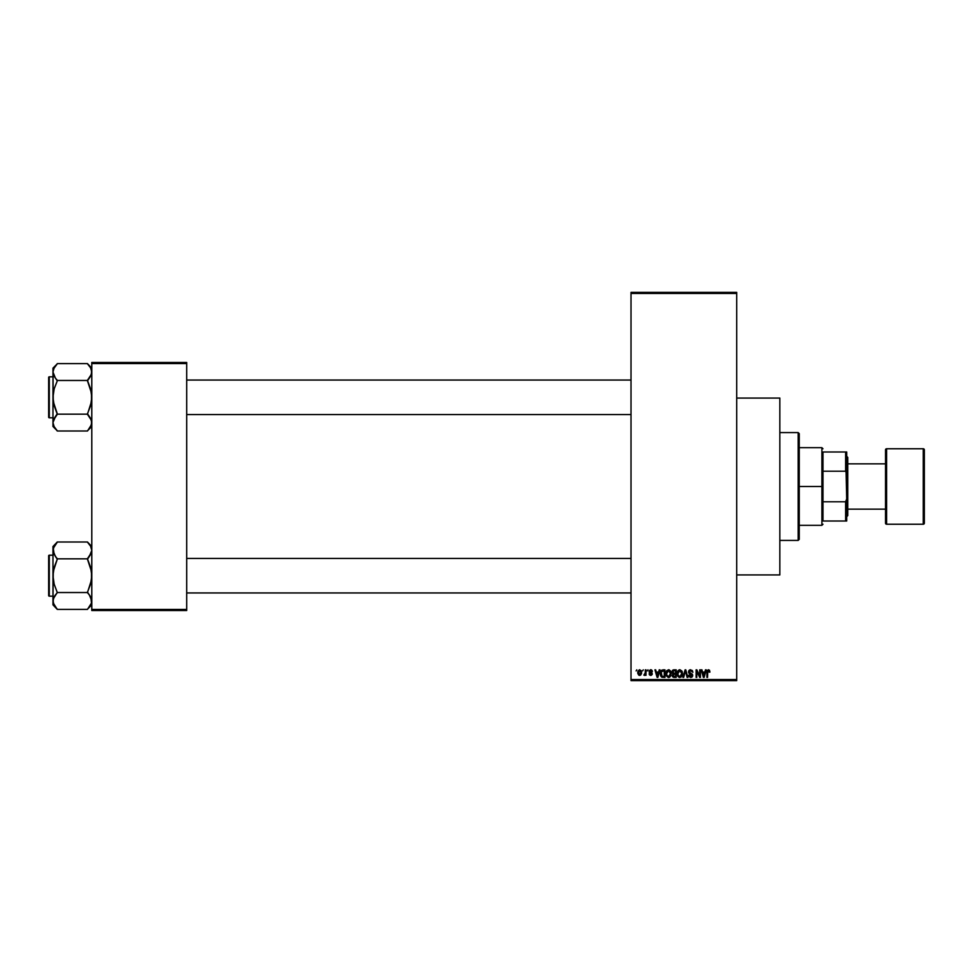 <?xml version="1.0" encoding="UTF-8"?>
<svg xmlns="http://www.w3.org/2000/svg" width="973" height="973" viewBox="0 0 973 973"><rect width="100%" height="100%" fill="white"/><g stroke="black" fill="none" stroke-linecap="round" stroke-linejoin="round"><path stroke-width="1.46" d="M652.165 670.652L652.384 671.504L650.657 670.519L649.733 671.37L652.007 672.939L652.19 674.471L651.046 675.408L649.599 674.994L649.149 673.851L650.718 674.642L651.594 673.839L649.332 672.538L649.149 670.835L650.536 669.74L652.105 670.543L651.314 669.838M736.695 574.934L779.835 574.934L779.835 398.066L736.695 398.066L779.835 398.066L779.835 574.934L736.695 574.934M631.015 293.457L631.015 679.543L736.695 679.543L736.695 293.457L631.015 293.457L631.015 292.374L736.695 292.374L736.695 293.457L736.695 292.374L631.015 292.374L631.015 680.626L736.695 680.626L736.695 293.457L631.015 293.457M642.581 670.92L643.262 669.838L642.581 670.92M644.503 675.42L643.858 675.128L645.33 674.447L643.858 675.128L645.196 673.803L645.33 669.838L646.011 669.838L646.011 675.323L645.33 674.447L643.858 675.128L645.33 672.684L643.858 675.128L645.33 674.447L646.011 675.323L646.011 669.838L645.33 669.838L646.011 669.838L646.011 675.323L645.33 675.323M647.288 670.92L647.969 669.838L647.288 670.92M659.22 669.838L658.624 672.088L659.22 669.838L659.937 669.838L657.845 677.39L657.128 677.39L654.938 669.838L655.656 669.838L656.252 672.088L658.624 672.088L656.252 672.088L655.656 669.838L654.938 669.838L657.128 677.39L657.845 677.39L659.937 669.838L659.22 669.838L659.937 669.838L657.845 677.39L657.128 677.39L654.938 669.838L655.656 669.838M666.773 670.652L669.156 669.813L671.054 672.173L670.677 676.101L668.232 677.463L666.177 675.444L666.274 671.516L668.56 669.74L666.602 670.896L665.909 673.608L668.56 677.488L671.212 673.511L670.652 671.115M677.877 670.896L679.981 669.74L681.927 671.115L682.377 674.836L681.088 677.099L678.886 677.269L677.305 674.897L677.549 671.516L679.251 669.813L677.877 670.896L677.184 673.608L679.835 677.488L682.487 673.511L681.805 670.92L679.689 669.74M708.453 669.74L709.524 670.275L708.453 669.74L709.524 670.275L709.937 672.088L708.77 670.713L707.785 670.969L707.578 677.39L706.897 677.39L707.14 670.604L708.453 669.74L706.897 672.258L706.897 677.39L707.578 677.39L707.675 671.188L708.417 670.616L709.937 672.088L709.524 670.275L709.937 672.088L709.22 671.698M705.486 669.838L704.902 672.088L705.486 669.838L706.203 669.838L704.124 677.39L703.394 677.39L701.205 669.838L701.922 669.838L702.518 672.088L704.902 672.088L702.518 672.088L701.922 669.838L701.205 669.838L703.394 677.39L704.124 677.39L706.203 669.838L705.486 669.838L706.203 669.838L704.124 677.39L703.394 677.39L701.205 669.838L701.922 669.838M699.733 669.838L699.733 675.882L699.733 669.838L700.426 669.838L700.426 677.39L699.696 677.39L696.802 671.334L696.802 677.39L696.109 677.39L696.109 669.838L696.85 669.838L699.733 675.882L696.85 669.838L696.109 669.838L696.109 677.39L696.802 677.39L696.802 671.334L699.696 677.39L700.426 677.39L700.426 669.838L699.733 669.838L700.426 669.838L700.426 677.39L699.696 677.39M688.458 671.929L689.76 669.874L692.302 670.494L692.873 672.282L690.708 670.628L689.152 671.784L692.569 674.678L691.864 677.159L689.2 676.831L688.665 675.226L690.83 676.6L691.985 675.189L689.054 673.413L688.458 671.929L689.504 673.73L691.779 674.617L690.708 676.6L688.665 675.226L690.721 677.488L692.679 675.42L689.152 671.917L690.538 670.616L692.873 672.282L690.599 669.74L688.458 671.929L689.504 673.73L688.458 671.929M685.174 671.905L683.654 677.39L682.937 677.39L685.101 669.838L685.77 669.838L687.802 677.39L687.096 677.39L685.479 670.713L683.654 677.39L682.937 677.39L683.654 677.39L685.479 670.713L687.096 677.39L687.802 677.39L685.77 669.838L685.101 669.838L685.77 669.838L687.802 677.39L687.096 677.39L685.746 671.905M672.185 675.493L672.927 673.9L671.99 672.051L672.501 670.421L676.211 669.838L676.211 677.39L672.696 676.88L672.197 675.262L672.927 673.9L671.99 672.051L672.927 673.9L672.185 675.493L674.082 677.39L676.211 677.39L676.211 669.838L674.082 669.838L676.211 669.838L676.211 677.39L673.888 677.378M660.849 671.054L662.917 669.838L660.326 673.657L661.397 670.312L664.936 669.838L664.936 677.39L661.47 676.989L660.326 673.912L661.92 677.244L664.936 677.39L664.936 669.838L662.917 669.838L664.936 669.838L664.936 677.39M639.565 675.42L637.777 672.635L637.984 671.127L639.443 669.752L641.219 670.725L641.523 673.535L640.599 675.153L638.799 675.165L637.862 673.584L637.777 672.635L639.687 675.42L641.596 672.586L639.687 669.74L637.777 672.392M636.111 670.92L636.792 669.838L636.111 670.92M91.79 362.479L186.694 362.479L186.694 363.561L91.79 363.561L91.79 609.439L186.694 609.439L186.694 362.479L91.79 362.479L91.79 363.561L91.79 362.479M91.79 610.521L186.694 610.521L186.694 363.561L91.79 363.561L91.79 610.521L91.79 609.439L186.694 609.439L186.694 610.521L91.79 610.521M631.015 680.626L631.015 679.543L736.695 679.543L736.695 680.626L631.015 680.626M709.244 672.185L708.417 670.616L709.244 672.185L708.417 670.616L707.578 672.197L708.478 670.628M707.578 677.39L706.897 677.39L706.945 671.431M704.026 675.165L704.671 672.975L703.71 676.6L702.749 672.975L704.671 672.975L702.749 672.975L703.321 675.043M696.802 677.39L696.109 677.39L696.109 669.838L696.85 669.838M692.873 672.282L691.742 671.139M689.176 671.65L689.285 672.501M689.152 671.917L691.049 673.401M690.283 673.158L692.679 675.615M692.557 676.235L691.742 677.232M689.2 676.831L688.702 675.663M688.665 675.226L689.383 675.408M690.149 676.503L689.346 675.128L690.952 676.588M690.83 676.6L691.779 674.617L689.504 673.73M690.708 676.6L691.998 675.384L690.696 674.119L691.998 675.384L690.708 676.6M688.787 670.701L689.711 669.898M689.602 673.766L690.246 673.985M692.569 674.678L692.18 674.021M685.101 669.838L682.937 677.39L685.101 669.838M685.333 671.321L685.479 670.713M682.097 671.467L682.328 672.173M682.487 673.511L679.665 677.476M677.95 676.442L677.257 674.581M677.269 672.538L677.549 671.516M681.951 676.101L682.377 674.836M679.689 676.588L680.796 676.296M678.607 676.04L679.555 676.576M678.217 675.457L679.823 676.6L678.169 675.335L677.877 673.62L678.169 675.335L677.877 673.62L679.835 670.616L678.254 671.674L677.877 673.62L678.108 672.039M679.713 670.628L680.747 670.908L679.835 670.616L681.793 673.498L681.441 675.505L681.793 673.498L679.957 676.6M681.781 673.012L680.942 671.054M681.587 672.039L681.112 671.236M673.705 677.366L672.477 676.576M674.082 669.838L672.002 671.832M673.644 669.862L673.024 670.02M672.708 671.674L674.167 673.365L672.684 672.051L673.352 670.811L673.085 673.085L675.517 673.365L674.167 673.365M673.438 670.786L672.684 671.856M673.523 676.43L674.325 676.503L672.878 675.201L673.766 676.478M674.228 674.253L672.878 675.359L673.511 674.325L675.517 674.253L675.517 676.503L674.325 676.503L675.517 676.503L675.517 674.253L673.511 674.325L672.878 675.359L673.924 676.49M673.012 674.727L672.89 675.627M673.535 670.762L675.517 670.713L675.517 673.365L675.517 670.713L673.267 670.859M670.847 671.528L671.054 672.173M671.139 672.611L668.39 677.476M665.982 674.581L666.432 676.04M665.946 672.902L666.274 671.516M670.531 670.92L668.56 669.74L670.531 670.92M668.889 677.463L669.813 677.099M668.415 676.588L669.521 676.296M667.332 676.04L668.281 676.576M666.943 675.457L668.548 676.6L666.894 675.335L666.602 673.62L666.894 675.335L666.602 673.62L668.56 670.616L666.979 671.674L666.602 673.62L666.833 672.039M668.439 670.628L669.473 670.908L668.56 670.616L670.519 673.498L670.166 675.505L670.519 673.498L668.682 676.6M670.506 673.012L669.667 671.054M670.312 672.039L669.838 671.236M660.825 676.174L660.436 674.994M660.631 675.7L660.339 674.167M661.093 674.715L662.054 676.357L664.243 676.503L664.243 670.713L661.287 671.82L664.243 670.713L664.243 676.503L662.054 676.357L661.19 672.124M661.543 671.321L661.02 674.046M662.735 670.725L661.932 670.944M661.506 675.846L663.039 676.503M657.748 675.165L658.393 672.975L657.748 675.165M657.432 676.6L656.483 672.975L657.493 676.235M656.483 672.975L658.393 672.975L656.483 672.975M652.384 671.504L650.706 669.74L649.052 671.516L651.606 673.973L650.718 674.642L649.149 673.851L650.742 675.42L652.287 673.863L649.733 671.37L650.657 670.519L651.667 671.394M651.703 671.601L650.657 670.519L651.703 671.601L650.657 670.519L651.703 671.601L650.657 670.519L649.733 671.37L650.901 672.282M650.876 670.543L649.915 671.869L652.287 673.863M650.657 670.519L649.757 671.2M649.915 671.869L650.584 672.173L649.915 671.869M649.186 674.058L650.718 674.642L651.606 673.973L650.791 673.267M650.718 674.642L651.606 673.973L650.718 674.642L651.606 673.973L650.718 674.642L649.83 673.754L650.718 674.642L649.83 673.754L650.718 674.642L651.436 673.559M644.552 674.447L645.196 673.803M645.33 669.838L645.33 672.684M639.066 670.75L638.811 674.119M638.689 673.9L639.711 674.642L640.915 672.586L639.711 674.642L640.806 673.571L640.696 671.273L639.504 670.543L640.903 672.246M639.541 674.63L638.458 672.586L639.833 670.531M703.771 676.235L703.929 675.53M661.287 671.82L661.032 673.194M657.043 675.043L657.249 675.821M638.47 672.258L638.47 672.915M822.976 451.995L822.976 471.212L822.976 451.995L845.622 451.995L822.976 451.995M822.976 486.5L822.976 471.212L822.976 501.788L822.976 486.5L821.893 486.5L822.976 486.5M799.247 447.677L821.893 447.677L821.893 486.5L821.893 447.677L822.976 448.76M799.247 486.5L821.893 486.5L799.247 486.5L799.247 539.346L799.247 433.654L798.176 432.584L798.176 540.416L799.247 539.346L798.176 540.416L798.176 432.584L779.835 432.584L798.176 432.584L799.247 433.654L799.247 486.5M822.976 521.005L822.976 501.788L822.976 521.005L846.705 521.005L846.705 498.894L845.622 501.788L822.976 501.788L845.622 501.788L845.622 521.005L845.622 501.788L846.705 498.894L846.705 521.005L822.976 521.005M799.247 525.323L821.893 525.323L821.893 486.5L821.893 525.323L822.976 524.24M846.705 451.995L845.622 451.995L846.705 498.894L846.705 451.995L846.705 474.106L845.622 471.212L845.622 451.995L846.705 451.995M822.976 471.212L845.622 471.212L822.976 471.212M779.835 540.416L798.176 540.416L779.835 540.416M186.694 414.571L631.015 414.571L186.694 414.571M631.015 380.054L186.694 380.054L631.015 380.054M88.275 364.668L87.473 363.622L57.273 363.622L87.473 363.622L91.79 368.135L87.473 363.817L90.574 367.806L91.79 372.039L90.598 367.83M89.321 416.456L87.473 413.756L90.586 405.777L91.79 397.312L90.586 388.872L87.473 380.467L57.273 380.467L87.473 380.467L90.586 376.271L87.473 380.869L91.474 393.043L91.474 401.606L87.473 414.157L57.273 414.157L54.16 405.753L52.968 397.312L52.968 426.49L57.273 430.808L54.172 426.819L52.968 422.586L54.16 418.366L57.273 414.157L87.473 414.157L90.574 418.341L91.79 422.586L90.598 426.794L87.473 431.003L57.273 431.003L54.172 426.819L52.968 422.586L52.968 426.49L57.273 430.808L53.892 426.296M49.295 417.806L49.295 376.819A0.645 0.645 0 0 0 48.65 377.463L48.65 417.162A0.645 0.645 0 0 0 49.295 417.806L52.968 417.806L49.295 417.806A0.645 0.645 0 0 1 48.65 417.162L48.65 377.463A0.645 0.645 0 0 1 49.295 376.819L49.295 417.806M52.968 376.819L49.295 376.819L52.968 376.819M90.574 426.819L91.79 422.586L91.474 420.433L91.474 424.702L87.473 431.003L57.273 431.003L56.483 429.957M52.968 368.135L52.968 372.039L54.172 367.806L57.273 363.829L52.968 368.135L53.272 401.581L57.273 413.756L54.16 418.366L55.534 416.322L52.968 422.586L53.272 420.458M87.473 380.261L91.474 374.204L89.224 378.302L91.474 374.191L91.474 369.898L91.79 372.039L90.586 376.271M89.382 365.994L87.473 363.829L90.574 367.806L91.79 372.039L90.574 376.283M55.425 378.169L52.968 372.039L52.968 397.312L54.172 388.847L57.273 380.869L53.722 375.383M57.273 363.829L53.734 368.67M53.734 425.955L54.16 426.794L53.734 425.955M57.273 380.261L55.534 378.302L57.273 380.869L54.172 388.847L52.968 397.312L52.968 422.586L54.172 426.819M87.473 430.796L91.79 426.49M87.473 414.364L91.474 420.421L91.474 424.739M631.015 558.429L186.694 558.429L631.015 558.429M186.694 592.946L631.015 592.946L186.694 592.946M91.474 548.261L90.574 546.181L91.79 550.414L89.224 556.678L91.474 552.579L87.473 558.636L91.474 552.579L91.79 550.414L90.574 546.181L91.79 550.414L91.474 552.542M88.275 543.043L87.473 541.997L57.273 541.997L87.473 541.997L91.79 546.51L87.473 542.192L90.574 546.181M53.284 603.114L52.968 600.961L52.968 604.865L57.273 609.183L54.172 605.194L52.968 600.961L54.16 596.741L57.273 592.533L87.473 592.533L90.574 596.717L91.79 600.961L91.474 603.078L87.473 609.378L57.273 609.378L53.284 603.114L55.364 607.006M49.295 596.181L49.295 555.194A0.645 0.645 0 0 0 48.65 555.838L48.65 595.537A0.645 0.645 0 0 0 49.295 596.181L52.968 596.181L49.295 596.181A0.645 0.645 0 0 1 48.65 595.537L48.65 555.838A0.645 0.645 0 0 1 49.295 555.194L49.295 596.181M52.968 555.194L49.295 555.194L52.968 555.194M91.012 604.33L87.473 609.378L57.273 609.378L52.968 604.865L53.272 598.809L55.534 594.698L54.172 596.729M91.474 603.114L90.854 597.24M89.321 594.831L91.79 600.961M87.473 592.739L89.212 594.698L87.473 592.131L90.586 584.153L91.79 575.688L90.586 567.247L87.473 558.843L57.273 558.843L87.473 558.843L89.212 556.678L87.473 559.244L91.474 571.419L91.474 579.981L87.473 592.533L57.273 592.533L53.284 598.796L53.272 603.078M52.968 546.51L52.968 550.414L54.16 546.206L57.273 541.997L52.968 546.51L54.172 554.646L53.272 548.298L57.273 542.204M55.425 556.544L52.968 550.414L52.968 575.688L54.172 567.223L57.273 559.244L53.284 552.579M54.172 546.181L52.968 550.414L52.968 575.688L54.16 584.128L57.273 592.533L54.16 584.128L52.968 575.688L52.968 600.961L53.284 571.394L57.273 559.244L53.722 553.759M53.272 552.542L52.968 550.414L53.272 552.542M56.483 608.332L55.534 607.213M91.036 597.617L90.598 596.741M87.473 609.171L91.79 604.865M53.284 369.886L52.968 372.039M89.212 365.787L90.586 367.818M90.574 367.806L91.474 369.886M55.534 378.302L54.172 376.271M54.172 376.283L53.284 374.204M89.224 416.322L90.586 418.354M90.574 418.341L91.474 420.421M57.273 414.364L53.284 420.421M91.79 422.586L91.474 420.458M48.65 415.641L48.65 416.772M48.65 377.852L48.65 378.984M91.012 425.955L90.598 426.794M87.473 558.636L90.586 554.646M90.574 554.659L91.474 552.579M57.273 558.636L55.534 556.678M52.968 550.414L53.284 548.261M89.224 594.698L90.574 596.717M57.273 592.739L54.172 596.717M48.65 594.016L48.65 595.148M48.65 556.228L48.65 557.359M53.734 547.045L54.16 546.206M885.527 449.83L885.527 449.83A1.082 1.082 0 0 1 886.61 448.76L923.268 448.76L923.268 524.24A1.082 1.082 0 0 0 924.35 523.17L924.35 449.83A1.082 1.082 0 0 0 923.268 448.76L886.61 448.76A1.082 1.082 0 0 0 885.527 449.83L885.527 523.17A1.082 1.082 0 0 0 886.61 524.24L886.61 448.76L886.61 524.24L923.268 524.24L923.268 448.76A1.082 1.082 0 0 1 924.35 449.83L924.35 522.988M846.705 516.699L847.775 515.617L847.775 457.383L846.705 456.301L847.775 457.383L847.775 515.617L846.705 516.699M885.527 463.853L847.775 463.853L885.527 463.853M847.775 509.147L885.527 509.147L847.775 509.147M924.35 523.17A1.082 1.082 0 0 1 923.268 524.24L886.61 524.24A1.082 1.082 0 0 1 885.527 523.17L885.527 450.013"/></g></svg>
